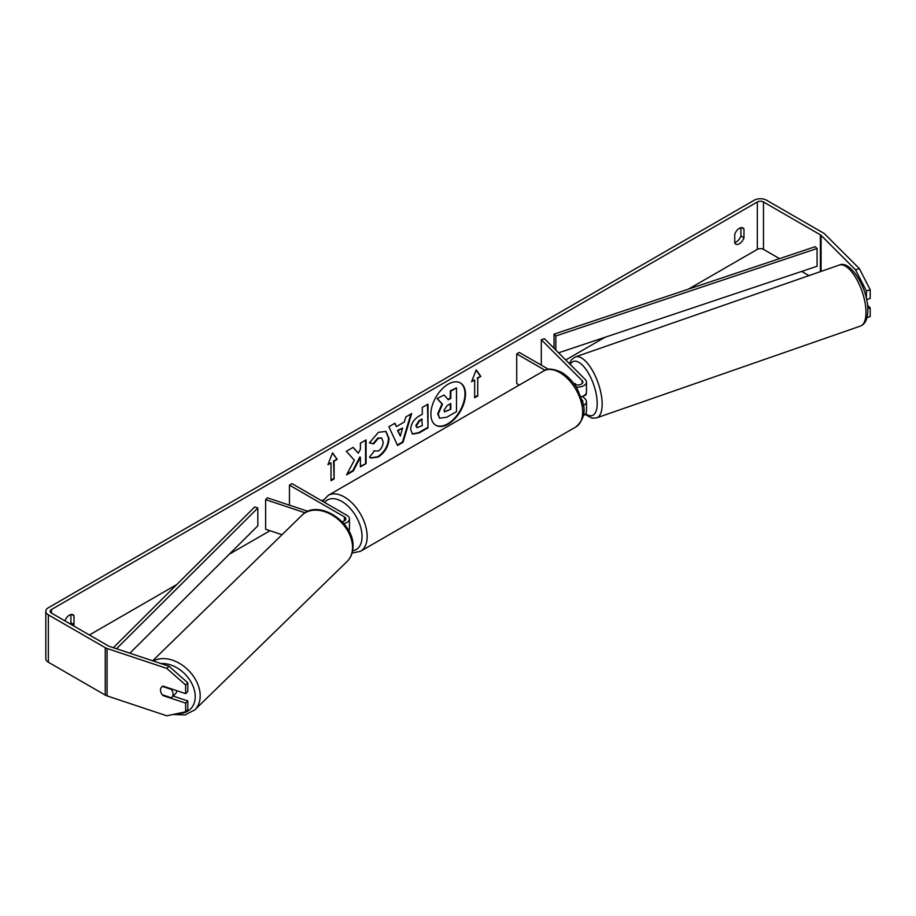 <?xml version="1.0" encoding="UTF-8"?>
<svg xmlns="http://www.w3.org/2000/svg" width="916" height="916" viewBox="0 0 916 916"><rect width="100%" height="100%" fill="white"/><g stroke="black" fill="none" stroke-linecap="round" stroke-linejoin="round"><path stroke-width="1.37" d="M307.936 511.334L267.438 497.835L265.629 499.644L305.097 512.8M265.629 499.644L265.629 529.265L282.014 534.726M343.798 523.597A8.702 5.027 0 0 0 349.465 518.891A8.702 5.027 0 0 0 346.912 515.33L292.021 483.648L289.456 485.125L289.456 505.174M342.092 521.719A5.084 2.931 0 0 0 345.836 518.891A5.084 2.931 0 0 0 344.347 516.819L289.456 485.125M348.801 530.879A8.702 5.027 0 0 0 349.465 528.956L349.465 518.891M176.708 690.675A7.259 5.198 45.7 0 1 175.483 693.744L171.864 697.282A7.259 5.198 45.7 0 1 171.246 697.763L162.269 694.775A7.259 5.198 45.7 0 1 160.518 689.988A7.259 5.198 45.7 0 1 161.697 686.931M162.372 686.416L171.326 689.393A7.259 5.198 45.7 0 1 173.078 694.179A7.259 5.198 45.7 0 1 171.864 697.282M435.695 425.184A24.469 14.129 120 0 0 447.672 423.833A24.469 14.129 120 0 0 463.588 402.502A24.469 14.129 120 0 0 460.164 382.808M448.187 424.131A24.469 14.129 120 0 0 464.172 402.559A24.469 14.129 120 0 0 460.416 382.957A24.469 14.129 120 0 0 448.187 384.17A24.469 14.129 120 0 0 432.203 405.731A24.469 14.129 120 0 0 435.947 425.333A24.469 14.129 120 0 0 448.187 424.131M779.539 258.644L763.475 249.37A4.351 2.508 0 0 0 757.314 249.37L688.385 289.158M605.121 337.237L565.733 359.977M323.588 499.781L321.779 500.823M269.991 530.719L229.275 554.226M176.788 584.534L89.39 634.994M855.544 269.831L859.322 268.571L870.2 289.719L866.433 290.979L855.544 269.831L821.068 235.355A4.351 2.508 0 0 0 820.381 234.839L763.475 201.978A4.351 2.508 0 0 0 757.314 201.978L51.433 609.518A4.351 2.508 0 0 0 50.151 611.293A4.351 2.508 0 0 0 51.433 613.067L108.34 645.929A4.351 2.508 0 0 0 109.244 646.33L168.956 666.23L187.803 682.775L187.803 691.477L185.627 693.652L185.627 684.95L166.781 668.405L168.956 666.23M354.343 460.175L346.58 474.843L353.324 470.95L360.389 457.256L360.389 466.874L366.079 463.588L366.079 439.898L360.389 443.184L360.389 449.309L358.305 453.18L353.152 447.363L346.317 451.302L354.343 460.175M396.422 426.581L404.368 421.99L405.811 416.952L411.685 413.563L403.006 442.291L397.555 445.439L388.876 426.73L394.933 423.238L396.422 426.581L394.636 423.41M734.747 234.347A7.259 4.191 -60 0 1 742.99 227.981A7.259 4.191 -60 0 1 743.975 229.011L743.975 237.736A7.259 4.191 -60 0 1 739.361 243.736A7.259 4.191 -60 0 1 735.731 244.103A7.259 4.191 -60 0 1 734.747 243.061L734.747 234.347M73.486 625.811A7.259 4.191 120 0 0 74.001 624.54L74.001 615.827A7.259 4.191 120 0 0 73.005 614.785A7.259 4.191 120 0 0 64.876 620.842M327.939 464.687L332.554 452.79L337.168 459.351L334.088 461.137L334.088 478.908L331.008 480.682L331.008 462.912L327.939 464.687M477.728 378.205L480.808 376.43L476.194 369.858L471.568 381.754L474.648 379.98L474.648 397.75L477.728 395.975L477.728 378.205L477.728 395.975M410.654 429.524L410.654 429.467C411.044 423.604 413.986 419.059 419.471 415.841L422.287 414.215L422.287 407.437L427.978 404.162L427.978 427.852L419.185 432.925L412.532 434.115L410.654 429.524M373.808 450.832L378.297 451.015C381.365 448.886 382.991 445.863 383.186 441.936L381.606 438.02L378.297 438.363L373.659 443.916L369.377 442.863L378.468 432.272L386.002 431.447L389.048 438.478C388.556 446.321 384.949 452.515 378.239 457.05L370.694 458.046L369.526 457.13L374.232 451.164M740.895 227.718L740.895 235.95A7.259 4.191 -60 0 1 736.281 241.961A7.259 4.191 -60 0 1 734.747 242.58M859.322 268.571L824.847 234.095A8.702 5.027 0 0 0 823.461 233.053L766.543 200.203A8.702 5.027 0 0 0 754.234 200.203L48.353 607.743A8.702 5.027 0 0 0 45.8 611.293A8.702 5.027 0 0 0 48.353 614.854L105.26 647.704A8.702 5.027 0 0 0 107.069 648.505L166.781 668.405M70.406 624.036A7.259 4.191 120 0 0 70.921 622.765L70.921 614.533M808.942 275.613L801.672 271.422M45.8 611.293L45.8 658.684A8.702 5.027 0 0 0 48.353 662.234L105.26 695.095A8.702 5.027 0 0 0 107.069 695.897L166.781 715.797L185.627 711.824L187.803 709.648L187.803 700.946L185.627 703.122L185.627 711.824M160.884 692.21A7.259 5.13 45 0 1 161.651 686.977A7.259 5.13 45 0 1 163.002 686.107L185.627 693.652M185.627 703.122L163.002 695.587A7.259 5.13 45 0 1 162.315 694.786M187.803 682.775L185.627 684.95M173.113 696.057L187.803 700.946M866.433 290.979L866.433 298.834M867.784 308.692L870.2 307.89L870.2 316.581L867.028 317.646M866.593 299.612L870.2 298.41L870.2 289.719M870.2 307.89L867.509 305.2M743.975 229.011L741.594 227.637M743.975 237.736L740.895 235.95M74.001 615.827L71.62 614.453M74.001 624.54L70.921 622.765M437.745 413.769L441.97 403.967L437.069 398.517L444.157 395.014L448.302 399.811L450.798 398.368L450.798 391.178L456.5 387.892L456.5 411.639L446.779 417.249L439.508 418.211L437.745 413.769L438.26 414.055L442.485 404.254L437.585 398.815M444.157 395.014L437.069 398.517M447.958 399.422L450.283 398.071L450.283 390.88L456.5 387.892M439.611 418.269L438.26 414.055M332.439 453.065L337.168 459.351M336.653 459.065L334.088 461.137M333.573 460.84L334.088 478.908M331.008 480.087L333.573 478.61M328.226 463.92L331.008 462.912M477.213 395.678L474.648 397.155M471.866 380.999L474.648 379.98M477.213 377.907L480.808 376.43M480.293 376.132L476.08 370.133M410.952 413.986L402.49 441.993L403.006 442.291M402.49 441.993L397.338 444.97M402.628 428.081L397.544 430.428L400.326 436.096L402.628 428.081L398.048 430.715L400.326 436.096M427.463 404.46L427.978 427.852M427.463 427.554L418.669 432.638L412.292 433.955M422.287 419.356L419.597 420.913L416.333 425.871L417.02 427.669L422.287 425.619L421.772 419.059L419.081 420.616L415.83 425.574L416.791 427.486M352.981 447.455L358.305 453.18M360.389 466.278L366.079 463.588M365.564 463.29L365.564 440.195M347.027 473.996L352.809 470.652L359.874 456.97L360.389 457.256M385.75 431.299L388.533 438.18C388.04 446.035 384.434 452.218 377.724 456.752L370.442 457.897M381.331 437.882L377.781 438.066L373.144 443.619L373.659 443.916M373.144 443.619L369.457 442.714M443.985 410.276L444.603 411.879L450.798 409.223L450.798 403.532L447.042 405.696L443.985 410.276M444.375 411.696L450.798 409.223M450.283 408.925L450.283 403.819M574.183 384.102A7.259 2.897 70.8 0 1 574.55 383.735L574.63 383.712A7.259 2.966 71.6 0 1 574.916 383.564A7.259 2.966 71.6 0 1 575.042 383.529L576.382 384.88M583.297 405.479A8.702 5.027 0 0 0 586.469 401.597A8.702 5.027 0 0 0 585.301 399.09L582.542 396.33M574.229 384.159A5.084 2.931 180 0 0 579.748 384.754A5.084 2.931 180 0 0 582.839 382.052A5.084 2.931 180 0 0 582.164 380.587L541.299 339.721L544.436 338.68L585.301 379.545A8.702 5.027 180 0 1 586.469 382.052A8.702 5.027 180 0 1 576.153 386.999M586.469 401.597L586.469 411.673A8.702 5.027 180 0 1 583.263 415.566M582.69 402.319A5.084 2.931 0 0 0 582.839 401.597A5.084 2.931 0 0 0 582.164 400.132L582.095 400.074M519.315 385.041L516.716 383.541L516.716 353.92L519.28 352.442L548.512 369.308M545.054 370.282L516.716 353.92M586.469 391.544A7.259 2.897 70.8 0 1 586.492 392.105A8.702 5.027 180 0 1 581.019 396.788M541.299 339.721L541.299 365.152M586.469 382.052L586.469 392.128A7.259 2.897 70.8 0 1 585.255 395.334L583.366 395.987A7.259 2.897 70.8 0 1 583.274 396.021M575.5 384.674L574.55 383.735M558.577 352.82L817.072 266.27L817.072 248.499L815.251 246.679L554.043 334.145L554.043 348.275M817.072 248.499L555.852 335.966L555.852 350.095M555.852 335.966L554.043 334.145M113.332 647.692L254.705 506.972L257.843 508.014L257.843 525.784L129.854 653.2M116.481 648.746L257.843 508.014M344.347 516.819L344.347 520.964M152.64 660.802L302.04 515.204A32.289 23.118 45.7 0 1 333.401 515.868A32.289 23.118 45.7 0 1 352.534 547.642A32.289 23.118 45.7 0 1 347.107 561.451L194.764 709.9A32.289 23.118 -134.3 0 0 200.192 696.103A32.289 23.118 -134.3 0 0 183.566 666.058A32.289 23.118 -134.3 0 0 153.281 661.008M160.976 663.573A28.659 20.518 45.7 0 1 195.245 696.824A28.659 20.518 45.7 0 1 177.418 713.553M757.314 201.978L757.314 249.37M51.433 609.518L51.433 613.067M107.069 648.505L107.069 695.897M763.475 201.978L763.475 249.37M820.381 234.839L820.381 271.64M821.068 235.355L821.068 271.399M48.353 614.854L48.353 662.234M105.26 647.704L105.26 695.095M582.164 380.587L582.164 383.518M575.946 426.89A32.289 18.641 -120 0 0 580.904 401.025A32.289 18.641 -120 0 0 559.813 372.572A32.289 18.641 -120 0 0 543.669 370.98C547.31 368.072 553.298 368.553 561.623 372.4C567.828 376.098 573.061 381.617 577.343 388.957L582.633 402.101C585.919 411.673 583.687 419.94 575.946 426.89L360.492 551.295L352.087 553.069M543.669 370.98L328.203 495.373A32.289 18.641 60 0 1 344.347 496.976A32.289 18.641 60 0 1 365.438 525.418A32.289 18.641 60 0 1 360.492 551.295M352.614 550.837A28.659 16.545 -120 0 0 361.248 529.54A28.659 16.545 -120 0 0 341.783 501.418A28.659 16.545 -120 0 0 324.619 502.46M865.998 311.703A32.289 12.893 -109.2 0 0 856.346 278.727A32.289 12.893 -109.2 0 0 839.251 265.067C850.495 259.468 868.128 289.078 867.818 309.826C867.761 318.768 865.311 324.172 860.467 326.05A32.289 12.893 -109.2 0 0 865.998 311.703M839.251 265.067L575.397 356.897A32.289 12.893 70.8 0 1 592.492 370.556A32.289 12.893 70.8 0 1 602.155 403.532A32.289 12.893 70.8 0 1 596.625 417.879L860.467 326.05M585.645 413.814A28.659 11.439 -109.2 0 0 597.198 402.811A28.659 11.439 -109.2 0 0 586.183 369.686A28.659 11.439 -109.2 0 0 570.244 364.476M194.764 709.9L184.998 714.961L173.021 714.48M347.107 561.451C350.965 557.558 352.935 552.611 353.015 546.634C354.492 522.212 317.841 498.304 302.04 515.204M328.203 495.373L322.672 501.338M575.397 356.897L571.641 359.507L569.351 363.595M585.084 414.398L591.988 418.154L596.625 417.879"/></g></svg>
